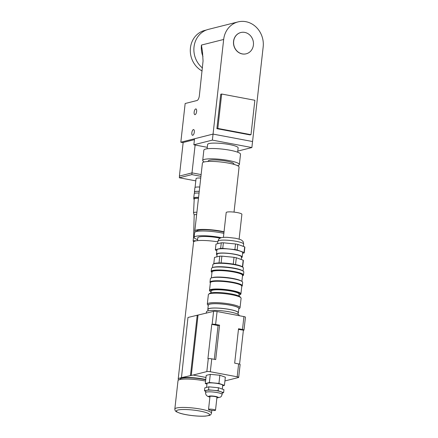 <?xml version="1.0" encoding="UTF-8"?>
<svg xmlns="http://www.w3.org/2000/svg" width="438" height="438" viewBox="0 0 438 438"><rect width="100%" height="100%" fill="white"/><g stroke="black" fill="none" stroke-linecap="round" stroke-linejoin="round"><path stroke-width="0.66" d="M194.182 236.487A3.422 0.575 -173.6 0 0 193.601 236.734A3.422 0.575 -173.6 0 0 193.601 236.739L194.182 215.036A5.267 0.881 -173.6 0 0 194.187 215.08M196.646 214.554A5.267 0.881 -173.6 0 0 194.182 215.036M196.301 240.818A3.422 0.575 -173.6 0 0 193.12 241.037A3.422 0.575 -173.6 0 0 193.99 241.524M195.063 187.448L196.054 178.649A7.462 1.248 6.4 0 1 200.741 178.014M199.733 187.021A7.594 1.27 -173.6 0 0 194.91 187.667L194.428 191.964A7.594 1.27 -173.6 0 0 194.532 192.216M199.252 191.324A7.594 1.27 -173.6 0 0 194.428 191.964M199.246 191.346A7.462 1.248 -173.6 0 0 194.554 191.981L194.39 193.465M199.055 193.043A7.594 1.27 -173.6 0 0 194.231 193.684L193.749 197.987A7.594 1.27 -173.6 0 0 193.853 198.239M198.573 197.346A7.594 1.27 -173.6 0 0 193.749 197.987M198.573 197.368A7.462 1.248 -173.6 0 0 193.881 198.003L193.782 198.863A7.462 1.248 -173.6 0 0 194.198 199.345M198.474 198.228A7.462 1.248 -173.6 0 0 193.782 198.863M198.463 198.31A7.024 1.177 -173.6 0 0 194.22 198.923L193.547 212.786A6.148 1.029 -173.6 0 0 193.558 212.846L194.182 215.058M196.903 212.233A6.148 1.029 -173.6 0 0 193.547 212.786M179.514 176.065L191.997 172.868L201.124 174.587L192.041 172.89L179.514 176.049L179.323 177.768L195.802 180.872M200.933 176.322L191.849 174.614L192.041 172.89M191.849 174.614L179.323 177.768M194.434 139.651L183.161 142.492L179.399 176.043M195.124 145.022L191.997 172.868M204.272 161.94A18.44 3.082 6.4 0 1 202.712 160.456L203.867 150.135A18.44 3.082 6.4 0 1 205.603 149.062A18.44 3.082 6.4 0 1 226.347 149.621A18.44 3.082 6.4 0 1 240.517 154.247L239.356 164.568A18.44 3.082 6.4 0 1 237.511 165.668M202.712 160.456A18.44 3.082 6.4 0 1 204.442 159.388A18.44 3.082 6.4 0 1 225.187 159.941A18.44 3.082 6.4 0 1 239.356 164.568M207.114 148.783L207.601 144.458A15.363 2.568 6.4 0 1 209.041 143.565A15.363 2.568 6.4 0 1 226.331 144.025A15.363 2.568 6.4 0 1 238.135 147.88L237.653 152.21M207.278 147.31L193.859 144.781L194.538 138.758L213.06 134.094L252.551 141.534L251.872 147.557L237.774 151.105M193.859 144.781L212.381 140.116L251.872 147.557M202.958 56.529A21.949 19.765 75.9 0 1 201.436 45.065L202.504 51.87L203.051 61.019L199.35 95.747A4.391 1.763 -79.3 0 1 197.018 100.516L185.159 103.505L180.817 142.213L213.054 134.088L223.67 39.464A21.949 19.765 75.9 0 1 238.058 21.9A21.949 19.765 75.9 0 1 263.172 46.904L252.562 141.534L213.054 134.088L212.381 140.116M194.308 132.128A2.918 1.172 100.7 0 1 192.534 135.304A2.918 1.172 100.7 0 1 191.926 132.221A2.918 1.172 100.7 0 1 193.618 129.571A2.918 1.172 100.7 0 1 194.308 132.128M196.624 111.482A2.918 1.172 100.7 0 1 194.85 114.657A2.918 1.172 100.7 0 1 194.237 111.575A2.918 1.172 100.7 0 1 195.934 108.925A2.918 1.172 100.7 0 1 196.624 111.482M180.817 142.213L183.144 142.651M254.861 100.275L251.001 134.685L217.817 128.433L221.677 94.022L254.861 100.275M217.817 128.433L216.892 128.662L250.076 134.915L251.001 134.685M216.892 128.662L220.752 94.252L221.677 94.022M253.41 45.015A10.977 9.882 -104.1 0 1 246.216 53.797A10.977 9.882 -104.1 0 1 233.952 45.574A10.977 9.882 -104.1 0 1 240.851 32.516A10.977 9.882 -104.1 0 1 253.41 45.015M246.161 53.814A10.977 9.882 -104.1 0 1 246.101 53.825A10.977 9.882 -104.1 0 1 233.843 45.601A10.977 9.882 -104.1 0 1 240.741 32.543A10.977 9.882 -104.1 0 1 240.796 32.527M202.126 71A21.818 19.644 -104.1 0 1 190.437 47.89A21.818 19.644 -104.1 0 1 204.738 30.43L206.347 30.025M238.058 21.9L208.411 29.368A21.949 19.765 75.9 0 0 194.023 46.932A21.949 19.765 75.9 0 0 202.465 67.972M205.581 381.065A18.44 3.082 -173.6 0 0 204.113 380.775A18.44 3.082 -173.6 0 0 178.009 380.682L174.828 409.07C174.904 410.428 175.49 411.353 176.58 411.846L180.089 413.269C183.522 414.293 187.749 415.087 192.769 415.657C197.779 416.199 202.038 416.346 205.553 416.1L209.172 415.487C210.317 415.262 211.083 414.49 211.472 413.176A18.44 3.082 -173.6 0 0 200.933 409.163A18.44 3.082 -173.6 0 0 174.828 409.07M233.859 164.354L233.903 163.954A12.948 2.168 -173.6 0 0 226.501 161.135A12.948 2.168 -173.6 0 0 208.165 161.069L208.121 161.469M234.023 212.112L239.071 167.146A18.44 3.082 -173.6 0 0 228.526 163.133A18.44 3.082 -173.6 0 0 202.422 163.04L194.795 231.04A18.44 3.082 -173.6 0 0 195.332 231.905M224.037 231.795A18.44 3.082 -173.6 0 0 220.9 231.133A18.44 3.082 -173.6 0 0 194.795 231.04M223.993 232.162A16.682 2.792 -173.6 0 0 220.161 231.324A16.682 2.792 -173.6 0 0 196.542 231.237L196.509 231.521M223.856 233.383A18.44 3.082 -173.6 0 0 220.719 232.726A18.44 3.082 -173.6 0 0 194.614 232.633L194.083 237.363A18.44 3.082 -173.6 0 0 197.587 239.63M221.387 237.692A18.44 3.082 -173.6 0 0 220.188 237.456A18.44 3.082 -173.6 0 0 194.083 237.363M220.122 238.157A14.706 2.458 -173.6 0 0 218.617 237.856A14.706 2.458 -173.6 0 0 197.795 237.779L197.472 240.665M217.828 241.864A18.44 3.082 -173.6 0 0 193.552 242.094L178.189 379.089A18.44 3.082 -173.6 0 0 178.726 379.954M205.98 377.463L193.125 375.037L206.835 371.577A2.633 0.438 6.4 0 1 210.317 371.742L237.182 376.8A2.633 0.438 6.4 0 1 238.688 377.375L240.133 364.482A2.633 0.438 -173.6 0 0 238.628 363.907L234.675 363.162L238.535 328.752L242.488 329.496A2.633 0.438 6.4 0 1 243.993 330.071L245.439 317.161A2.633 0.438 -173.6 0 0 243.933 316.586L217.073 311.522A2.633 0.438 -173.6 0 0 213.591 311.358L187.973 317.468L181.447 377.737A18.44 3.082 -173.6 0 1 205.756 379.472A18.44 3.082 -173.6 0 0 204.294 379.182A18.44 3.082 -173.6 0 0 178.189 379.089M205.718 379.812A16.682 2.792 -173.6 0 0 203.55 379.368A16.682 2.792 -173.6 0 0 179.936 379.286L179.903 379.571M181.217 377.693L193.125 375.037L205.986 377.452M238.688 377.375A2.633 0.438 6.4 0 1 238.436 377.529L224.924 380.934M222.663 385.812L224.426 385.363L225.346 377.184L219.86 375.251L210.295 374.348L206.216 375.377L205.296 383.557L206.95 384.137M211.762 358.848A2.633 0.438 -173.6 0 0 208.28 358.678L207.908 358.771L211.768 324.361L212.14 324.268A2.633 0.438 6.4 0 1 215.622 324.438L219.575 325.182L215.715 359.593L211.762 358.848L210.317 371.742M219.86 375.251L218.94 383.431L209.375 382.527L205.296 383.557M209.375 382.527L210.295 374.348M204.814 387.86L208.893 386.831L218.458 387.734L218.119 390.745L208.554 389.842L204.48 390.866L204.814 387.86M208.554 389.842L208.893 386.831M204.48 390.866L205.701 391.298M224.426 385.363L218.94 383.431M222.296 393.006L223.61 392.678L223.944 389.667L218.458 387.734M223.61 392.678L218.119 390.745M205.559 392.563A8.338 1.396 -173.6 0 1 214.007 392.109A8.338 1.396 -173.6 0 1 222.137 394.424L222.334 392.7A8.338 1.396 -173.6 0 0 214.198 390.384A8.338 1.396 -173.6 0 0 205.756 390.844L205.608 393.691L206.26 395.158L207.628 396.346L209.901 397.184M215.507 410.231L216.952 397.326A3.509 0.586 -173.6 0 0 213.53 396.352A3.509 0.586 -173.6 0 0 209.972 396.543L208.526 409.448A3.509 0.586 -173.6 0 0 210.536 410.209A3.509 0.586 -173.6 0 0 215.507 410.231A3.509 0.586 -173.6 0 0 212.085 409.256A3.509 0.586 -173.6 0 0 208.526 409.448M222.296 389.086L222.718 385.341A7.9 1.319 -173.6 0 0 215.009 383.146A7.9 1.319 -173.6 0 0 207.01 383.579L206.583 387.411M242.608 253.295L244.24 252.901L244.864 247.311A14.525 2.431 6.4 0 0 244.678 246.862L244.048 252.452L237.182 249.999L237.812 244.409L244.678 246.862M242.657 266.966L243.369 260.643A14.525 2.431 6.4 0 0 243.178 260.194L242.438 266.791M220.648 248.406L215.365 249.687L215.989 244.097L221.278 242.816L220.648 248.406A14.525 2.431 6.4 0 1 222.745 248.395L223.375 242.8L235.524 243.971L234.899 249.561L222.745 248.395M213.788 263.731L214.494 257.429L219.783 256.148L219.022 262.942M215.365 249.687A14.525 2.431 6.4 0 0 215.551 250.136L216.848 250.602M221.113 262.942L221.88 256.137L234.029 257.303L233.268 264.119M235.551 264.547L236.317 257.741L243.178 260.194M234.029 257.303A14.525 2.431 6.4 0 1 236.317 257.741M219.783 256.148A14.525 2.431 6.4 0 1 221.88 256.137M221.278 242.816A14.525 2.431 6.4 0 1 223.375 242.8M234.899 249.561A14.525 2.431 6.4 0 1 237.182 249.999M235.524 243.971A14.525 2.431 6.4 0 1 237.812 244.409M244.048 252.452A14.525 2.431 6.4 0 1 244.24 252.901M212.507 267.629L212.841 264.634A15.363 2.568 6.4 0 1 213.114 264.229A15.363 2.568 6.4 0 1 234.598 264.716A15.363 2.568 6.4 0 1 243.21 267.602A15.363 2.568 6.4 0 1 243.38 268.061L243.046 271.056M243.21 267.602L242.827 267.136A14.925 2.497 -173.6 0 0 234.461 264.333A14.925 2.497 -173.6 0 0 213.591 263.857L213.114 264.229M242.526 270.766A15.363 2.568 -173.6 0 0 234.21 268.155A15.363 2.568 -173.6 0 0 213.076 267.465M211.97 272.392A16.244 2.716 6.4 0 1 211.198 271.418L211.538 268.412A16.244 2.716 6.4 0 1 234.533 268.494A16.244 2.716 6.4 0 1 243.818 272.031L243.484 275.042A16.244 2.716 6.4 0 1 242.51 275.82M211.346 277.955L212.025 271.949A15.363 2.568 6.4 0 1 233.777 272.025A15.363 2.568 6.4 0 1 242.559 275.376L241.886 281.382M242.537 275.59L242.767 275.414A15.806 2.644 -173.6 0 0 234.012 271.549A15.806 2.644 -173.6 0 0 217.932 270.076A15.806 2.644 -173.6 0 0 211.811 271.938L211.997 272.168M241.371 281.087A15.363 2.568 -173.6 0 0 233.054 278.48A15.363 2.568 -173.6 0 0 211.921 277.785M211.198 271.418A16.244 2.716 6.4 0 1 234.193 271.505A16.244 2.716 6.4 0 1 243.484 275.042M210.355 282.877L210.174 282.658A16.244 2.716 6.4 0 1 209.994 282.176L210.377 278.732A16.244 2.716 6.4 0 1 233.377 278.814A16.244 2.716 6.4 0 1 242.663 282.351L242.274 285.795A16.244 2.716 6.4 0 1 241.99 286.228L241.765 286.403M209.512 290.394L210.382 282.652A15.806 2.644 6.4 0 1 232.753 282.734A15.806 2.644 6.4 0 1 241.792 286.178L240.922 293.92A15.806 2.644 -173.6 0 0 231.888 290.476A15.806 2.644 -173.6 0 0 209.512 290.394A15.806 2.644 -173.6 0 0 209.687 290.865L210.07 291.33A15.363 2.568 6.4 0 1 216.022 289.518A15.363 2.568 6.4 0 1 231.653 290.952A15.363 2.568 6.4 0 1 240.166 294.708A15.363 2.568 6.4 0 1 239.011 295.185M209.994 282.176A16.244 2.716 6.4 0 1 232.989 282.258A16.244 2.716 6.4 0 1 242.274 285.795M240.166 294.708L240.643 294.336A15.806 2.644 -173.6 0 0 240.922 293.92M211.094 292.053A15.363 2.568 6.4 0 1 210.07 291.33M210.996 292.907L211.209 291.018A14.049 2.349 6.4 0 1 231.1 291.095A14.049 2.349 6.4 0 1 239.132 294.15L238.918 296.044M207.311 304.087L208.373 294.621A16.463 2.754 6.4 0 1 208.663 294.183A16.463 2.754 6.4 0 1 231.68 294.708A16.463 2.754 6.4 0 1 240.911 297.802A16.463 2.754 6.4 0 1 241.097 298.294L240.035 307.755A16.463 2.754 -173.6 0 0 230.623 304.169A16.463 2.754 -173.6 0 0 207.311 304.087A16.463 2.754 -173.6 0 0 207.497 304.574L208.258 305.5A15.587 2.606 6.4 0 1 214.319 303.671A15.587 2.606 6.4 0 1 230.153 305.122A15.587 2.606 6.4 0 1 238.798 308.927L239.745 308.193A16.463 2.754 -173.6 0 0 240.035 307.755M240.911 297.802L240.144 296.871A15.587 2.606 -173.6 0 0 231.406 293.942A15.587 2.606 -173.6 0 0 209.616 293.444L208.663 294.183M207.995 309.825A15.363 2.568 6.4 0 1 207.826 309.37L208.307 305.067A15.363 2.568 6.4 0 1 230.059 305.144A15.363 2.568 6.4 0 1 238.847 308.494L238.365 312.792A15.363 2.568 6.4 0 1 238.097 313.197M206.293 313.197L206.446 311.829A16.463 2.754 6.4 0 1 229.753 311.911A16.463 2.754 6.4 0 1 239.164 315.497L239.143 315.683M207.875 310.903L208.045 309.392A15.144 2.535 6.4 0 1 229.485 309.469A15.144 2.535 6.4 0 1 238.146 312.77L237.976 314.276M207.826 309.37A15.363 2.568 6.4 0 1 229.578 309.447A15.363 2.568 6.4 0 1 238.365 312.792M216.805 256.871L217.1 254.226A12.291 2.059 6.4 0 1 234.505 254.286A12.291 2.059 6.4 0 1 241.535 256.964L241.25 259.504M217.029 254.905A12.948 2.168 6.4 0 1 216.449 254.149A12.948 2.168 6.4 0 1 234.784 254.221A12.948 2.168 6.4 0 1 242.187 257.04A12.948 2.168 6.4 0 1 241.458 257.643M216.449 254.149L216.93 249.852A12.948 2.168 6.4 0 1 235.266 249.917A12.948 2.168 6.4 0 1 242.668 252.737L242.187 257.04M223.407 237.38L226.194 212.561A7.9 1.319 6.4 0 1 237.38 212.605A7.9 1.319 6.4 0 1 241.896 214.324L239.115 239.137M219.575 325.182L218.091 325.554L211.768 324.361M214.302 359.324L218.091 325.554M243.993 330.071A2.633 0.438 6.4 0 1 243.747 330.225L238.464 329.392M243.375 330.318L239.581 364.142M197.237 315.13L190.481 375.355M198.025 315.278L191.269 375.508M201.436 45.065L223.67 39.464M199.996 411.068A16.682 2.792 6.4 0 1 202.438 416.182A16.682 2.792 6.4 0 1 176.437 411.282A16.682 2.792 6.4 0 1 199.996 411.068M208.28 358.678L206.835 371.577M238.628 363.907L237.182 376.8M242.488 329.496L243.933 316.586M215.622 324.438L217.073 311.522M236.23 241.316A12.948 2.168 6.4 0 1 243.637 244.136C243.325 242.061 243.03 241.092 242.751 241.234C241.573 240.407 242.811 239.931 235.398 238.239L227.41 237.33C222.214 237.188 220.861 237.779 220.341 238.053C219.268 238.924 219.077 237.944 217.894 241.25A12.948 2.168 6.4 0 1 236.23 241.316M209.911 397.096A4.829 0.81 6.4 0 1 210.169 395.985A4.829 0.81 6.4 0 1 216.887 396.74A4.829 0.81 6.4 0 1 216.892 397.879M212.14 324.268L213.591 311.358M193.601 236.734L193.12 241.037M211.784 410.401L211.472 413.176M243.38 246.397L243.637 244.136M217.62 243.703L217.894 241.25M222.137 394.424L221.387 396.27L220.511 397.085L216.881 397.967"/></g></svg>

